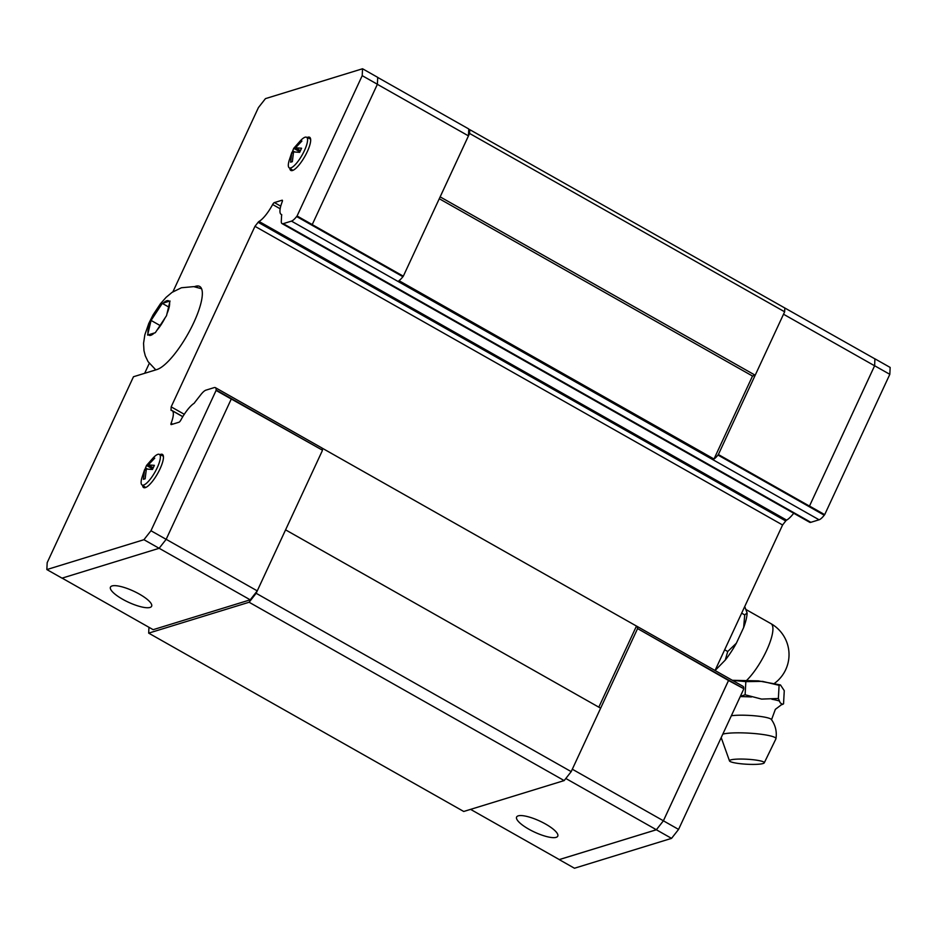 <?xml version="1.0" encoding="UTF-8"?>
<svg xmlns="http://www.w3.org/2000/svg" width="937" height="937" viewBox="0 0 937 937"><rect width="100%" height="100%" fill="white"/><g stroke="black" fill="none" stroke-linecap="round" stroke-linejoin="round"><path stroke-width="1.41" d="M764.264 762.835A17.44 2.495 -176.8 0 0 750.748 759.497A17.44 2.495 -176.8 0 0 730.719 759.93A17.44 2.495 -176.8 0 0 729.501 760.926A17.44 2.495 -176.8 0 0 744.06 764.053A17.44 2.495 -176.8 0 0 763.069 763.526A17.44 2.495 -176.8 0 0 764.264 762.835L775.918 738.848A27.77 3.982 -176.8 0 0 775.965 738.672C777.007 731.645 775.473 725.238 771.362 719.452A22.254 3.186 -176.8 0 0 755.011 715.833A22.254 3.186 -176.8 0 0 731.34 715.751M528.808 829.175A22.687 6.114 24.9 0 1 516.603 817.052A22.687 6.114 24.9 0 1 545.557 824.033A22.687 6.114 24.9 0 1 557.761 836.155A22.687 6.114 24.9 0 1 528.808 829.175M775.965 738.672A27.77 3.982 -176.8 0 0 754.191 733.519A27.77 3.982 -176.8 0 0 722.814 734.128M782.454 704.284L783.543 703.839L784.269 690.686L780.486 684.959L779.092 685.322L778.366 698.475L780.216 702.832L782.454 704.284A32.924 4.72 -176.8 0 1 781.329 704.835L775.356 709.344L771.502 719.827M779.08 685.322L762.577 681.386L745.84 681.632L732.429 680.344M139.402 594.117A22.687 6.114 24.9 0 1 151.618 606.251A22.687 6.114 24.9 0 1 122.665 599.27A22.687 6.114 24.9 0 1 110.449 587.136A22.687 6.114 24.9 0 1 139.402 594.117M144.813 469.695L146.523 465.466L152.637 458.509A17.569 4.849 119.5 0 1 157.873 454.34A17.569 4.849 119.5 0 1 159.29 454.351A17.569 4.849 119.5 0 1 156.256 469.706A17.569 4.849 119.5 0 1 143.619 485.05A17.569 4.849 119.5 0 1 141.979 484.921A17.569 4.849 119.5 0 1 142.131 477.074L144.614 469.589L143.408 479.322L145.153 478.784L146.348 469.05L152.462 469.472L154.382 465.349L148.269 464.928L153.188 467.715M147.062 464.834L152.977 458.708L154.722 458.17L148.269 464.928M148.514 334.778L147.577 335.095L151.068 320.419L162.288 303.377L170.019 301L166.528 315.664L155.308 332.717L148.514 334.778A19.782 5.47 119.5 0 0 150.752 335.317A19.782 5.47 119.5 0 0 154.324 332.998M159.969 454.656A19.056 5.259 119.5 0 1 160.754 454.34A19.056 5.259 119.5 0 1 162.406 454.398A19.056 5.259 119.5 0 1 158.88 471.206A19.056 5.259 119.5 0 1 145.294 487.638A19.056 5.259 119.5 0 1 143.63 487.568A19.056 5.259 119.5 0 1 142.6 485.354M307.172 137.528A19.056 5.259 119.5 0 1 307.957 137.212A19.056 5.259 119.5 0 1 309.62 137.27A19.056 5.259 119.5 0 1 306.094 154.078A19.056 5.259 119.5 0 1 292.496 170.511A19.056 5.259 119.5 0 1 290.833 170.44A19.056 5.259 119.5 0 1 289.802 168.227M292.016 152.579L293.726 148.339L299.84 141.393A17.569 4.849 119.5 0 1 305.075 137.224A17.569 4.849 119.5 0 1 306.493 137.224A17.569 4.849 119.5 0 1 303.459 152.579A17.569 4.849 119.5 0 1 290.821 167.922A17.569 4.849 119.5 0 1 289.182 167.793A17.569 4.849 119.5 0 1 289.334 159.946L291.817 152.462L290.622 162.195L292.356 161.656L293.562 151.923L299.664 152.344L301.585 148.222L295.471 147.8L300.39 150.588M294.265 147.706L300.191 141.581L301.925 141.042L295.471 147.8M321.414 447.722A13.61 3.76 119.5 0 1 321.649 447.816A13.61 3.76 119.5 0 1 322.398 450.158L231.287 398.998L166.154 539.337L159.126 548.297L62.029 578.152L46.85 569.567L47.178 562.668L133.476 376.744L156.912 369.541A47.646 13.165 119.5 0 0 190.902 328.465A47.646 13.165 119.5 0 0 199.71 286.453A47.646 13.165 119.5 0 0 195.552 286.3L197.332 287.296M172.923 291.782L258.425 107.591L265.452 98.631L362.537 68.764L377.716 77.361L377.388 84.26L312.22 224.611L403.32 276.181L402.91 276.708A13.61 3.76 119.5 0 1 398.963 280.667L714.006 459.013A13.61 3.76 -60.5 0 0 717.965 455.042L718.374 454.527L809.474 506.097L874.596 365.781L874.935 358.883L783.695 307.359M294.78 151.981L292.883 150.904M293.328 153.317L291.817 152.462M293.726 148.339L299.875 151.817M300.964 142.026L300.191 141.581M162.288 303.377L168.59 306.938M151.068 320.419L160.028 325.502M194.264 286.699L195.552 286.3M144.661 373.313L149.264 363.404M231.275 399.033L216.096 390.436L150.962 530.74L143.935 539.7L46.85 569.567M216.096 390.436L216.119 390.003A13.61 3.76 -60.5 0 0 215.369 387.649A13.61 3.76 -60.5 0 0 214.186 387.613L205.953 390.143A13.61 3.76 -60.5 0 0 200.787 394.711L195.095 401.973A2.717 0.75 119.5 0 1 193.994 403.39A21.785 6.02 -60.5 0 0 180.876 420.022A2.717 0.75 119.5 0 1 179.026 422.212L171.354 424.566A2.717 0.75 119.5 0 1 171.073 424.578A2.717 0.75 119.5 0 1 171.108 423.255A21.785 6.02 -60.5 0 0 172.139 410.675A21.785 6.02 -60.5 0 0 171.284 410.453A2.717 0.75 119.5 0 1 171.166 410.418A2.717 0.75 119.5 0 1 171.014 409.961L171.166 406.857L254.969 226.321L258.12 222.292A2.717 0.75 119.5 0 1 259.022 221.448A21.785 6.02 -60.5 0 0 272.644 204.512A2.717 0.75 119.5 0 1 274.4 202.579L282.06 200.225A2.717 0.75 119.5 0 1 282.306 200.225A2.717 0.75 119.5 0 1 282.178 201.806A21.785 6.02 -60.5 0 0 281.147 214.374A21.785 6.02 -60.5 0 0 281.65 214.561A2.717 0.75 119.5 0 1 281.568 215.662L281.299 221.261A13.61 3.76 -60.5 0 0 282.049 223.603A13.61 3.76 -60.5 0 0 283.243 223.65L291.466 221.12A13.61 3.76 -60.5 0 0 296.631 216.541L297.076 215.978L312.255 224.575M362.537 68.764L362.209 75.663L297.076 215.978M377.388 84.26L362.209 75.663M159.126 548.297L143.935 539.7M166.154 539.337L150.962 530.74M153.75 459.142L152.977 458.708M146.125 470.444L144.614 469.589M146.523 465.466L152.672 468.945M147.577 469.097L145.668 468.02M377.716 77.431L468.781 128.978L468.453 135.877L403.32 276.181M322.375 450.568L257.253 590.872L166.165 539.314M172.701 424.156L171.108 423.255M258.12 222.292L364.411 282.459A2.717 0.75 119.5 0 1 365.301 281.615L259.022 221.448M280.151 208.764L272.644 204.512M280.725 206.163L274.4 202.579M468.453 135.877L377.365 84.318M257.253 590.872L250.226 599.832L153.164 629.676L62.111 578.129M250.226 599.832L159.138 548.274M148.96 627.298L148.678 633.131L249.113 602.245L256.141 593.285L285.574 529.862M809.474 506.097L874.631 365.746L874.889 358.871M470.585 809.369L559.319 859.592L656.368 829.737L663.396 820.777L728.529 680.473L637.453 628.504A13.61 3.76 -60.5 0 0 636.703 626.162A13.61 3.76 -60.5 0 0 636.469 626.057L598.813 707.177M559.284 859.569L656.368 829.772L663.396 820.812L728.529 680.508L743.732 688.672A13.61 3.76 119.5 0 0 742.982 686.317L636.703 626.162M715.247 670.049L715.891 669.674A37.398 10.33 119.5 0 1 715.177 670.201M727.709 651.543L736.377 643.18A37.398 10.33 119.5 0 1 725.25 660.093L727.733 651.508L724.652 649.786M743.65 627.532L744.728 614.883L747.117 612.985A37.398 10.33 119.5 0 1 743.65 627.532L736.377 643.18M747.117 612.985L744.728 606.52M741.647 613.161L744.728 614.906M715.891 669.674L725.25 660.093M745.84 681.621L745.114 694.785L761.605 699.096L778.366 698.475M740.312 696.414L745.114 694.774M779.279 700.993A32.924 4.72 -176.8 0 0 771.854 699.236M751.451 696.976A32.924 4.72 -176.8 0 0 740.23 696.589M809.509 506.05L824.689 514.647L889.822 374.332L890.15 367.433L874.971 358.848M824.689 514.647L824.244 515.209A13.61 3.76 119.5 0 1 819.079 519.789L810.845 522.319A13.61 3.76 119.5 0 1 809.662 522.272L282.049 223.603M793.733 513.253A21.785 6.02 119.5 0 1 786.635 520.117A2.717 0.75 -60.5 0 0 785.733 520.96L782.582 524.989L715.036 670.505M559.284 859.639L574.463 868.236L671.548 838.369L678.575 829.409L743.709 689.105M663.396 820.812L678.575 829.409M656.368 829.772L671.548 838.369M874.631 365.746L889.822 374.332M148.678 633.131L463.733 811.477L564.168 780.58L571.195 771.631L637.429 628.903M718.374 454.527L755.187 375.222L752.516 376.042L714.006 459.013M783.508 314.223L874.596 365.781M572.308 769.218L663.396 820.777M565.819 778.483L656.368 829.737M784.644 311.798L469.589 133.452L440.156 196.875L755.199 375.222L784.644 311.798L784.819 308.004L469.777 129.657L468.734 129.974M365.301 281.615L786.635 520.117M782.582 524.989L254.969 226.321M184.296 414.295L171.166 406.857M636.469 626.057L321.859 447.968M439.277 198.726L752.516 376.042M600.629 708.196L285.586 529.862M256.141 593.285L571.195 771.631M469.589 133.452L469.777 129.657M249.113 602.245L564.168 780.58M774.618 683.26A35.618 35.618 0 0 0 770.964 623.655A35.618 9.838 119.5 0 1 767.977 647.408A35.618 9.838 119.5 0 1 746.883 680.168M147.987 333.256A19.782 5.47 119.5 0 1 150.611 322.234M152.438 318.287A19.782 5.47 119.5 0 1 160.871 305.485M163.237 303.073A19.782 5.47 119.5 0 1 166.798 300.754A19.782 5.47 119.5 0 1 169.047 301.281M165.111 317.772A19.782 5.47 119.5 0 1 156.678 330.585M169.574 302.815A19.782 5.47 119.5 0 1 166.938 313.836M402.91 276.708L296.631 216.541M322.398 450.158L216.119 390.003M182.809 416.637L171.014 409.961M810.845 522.319L283.243 223.65M819.079 519.789L291.466 221.12M637.453 628.504L743.732 688.672M717.965 455.042L824.244 515.209M364.411 282.459L785.733 520.96M729.501 760.926L721.197 737.583M780.837 704.999L783.027 704.214M732.359 680.309L758.291 680.871L780.369 684.924M745.899 609.472L770.964 623.655M141.979 484.921L145.692 487.486M201.596 288.748L193.748 286.628L181.427 287.753L172.057 292.367L166.107 297.345L160.391 303.822L153.106 314.82L148.784 323.441L144.86 334.767L143.56 343.27L143.982 350.684L145.282 355.802L148.034 361.588L155.8 369.881M289.182 167.793L292.894 170.37M306.493 137.224L310.604 139.074M159.29 454.351L163.401 456.202M321.649 447.816L215.369 387.649M182.774 416.696L172.139 410.675"/></g></svg>
